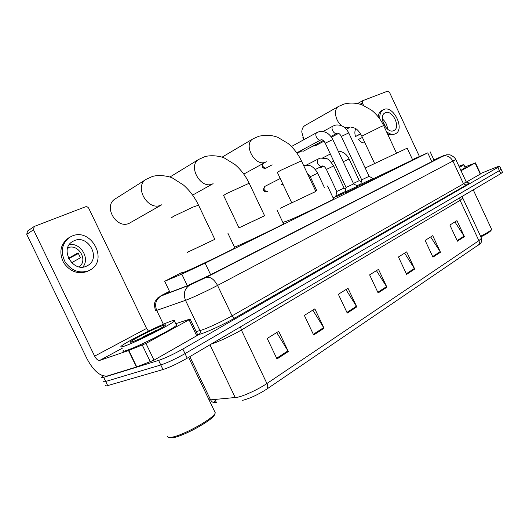 <?xml version="1.0" encoding="UTF-8"?>
<svg xmlns="http://www.w3.org/2000/svg" width="529" height="529" viewBox="0 0 529 529"><rect width="100%" height="100%" fill="white"/><g stroke="black" fill="none" stroke-linecap="round" stroke-linejoin="round"><path stroke-width="0.79" d="M345.397 192.53L336.259 196.662M373.5 179.278L361.148 185.09M358.1 186.889L345.53 192.814M181.335 272.719L164.684 281.289L183.153 273.519L205.12 263.158L427.749 152.868L412.508 159.573M336.14 196.404L333.131 197.886M286.156 221.043L282.955 222.616M361.023 184.813L357.842 186.334M168.725 292.028L165.372 293.919L166.384 293.793L187.636 285.6L209.735 275.186L435.261 159.89L437.529 158.64L433.959 159.989M480.431 173.605L494.278 167.997C498.007 166.496 499.826 165.947 499.72 166.344L182.836 349.047C173.459 354.285 165.379 358.073 158.594 360.408L103.697 377.329C101.872 377.885 101.284 377.799 101.925 377.084L103.334 375.94M502.457 172.242L500.798 173.644L187.226 358.193C177.889 363.502 169.809 367.285 162.985 369.54L107.698 385.595L105.694 381.469C103.869 382.004 103.267 381.905 103.902 381.171C103.267 381.905 103.869 382.004 105.694 381.469L160.79 364.977L105.694 381.469L103.697 377.329M187.226 358.193L185.031 353.623C175.674 358.893 167.594 362.682 160.79 364.977C167.594 362.682 175.674 358.893 185.031 353.623L499.383 170.596L185.031 353.623L182.836 349.047M501.062 169.227L499.383 170.596L501.128 169.373L499.72 166.344M454.914 221.909L464.409 236.622L456.957 220.646L449.875 225.037L457.413 241.191L464.409 236.622M430.685 236.952L440.485 252.24L432.742 235.676L425.124 240.411L432.96 257.154L440.485 252.24M404.606 253.146L414.723 269.049L406.669 251.87L398.449 256.968L406.609 274.353L414.723 269.049M276.707 332.562L288.345 351.54L278.717 331.313L267.224 338.448L276.991 358.953L288.345 351.54M312.831 310.133L324.046 328.238L314.867 308.863L304.354 315.39L313.664 335.016L324.046 328.238M345.959 289.561L356.784 306.873L348.009 288.285L338.362 294.276L347.255 313.089L356.784 306.873M376.45 270.63L386.911 287.207L378.506 269.354L369.619 274.868L378.129 292.94L386.911 287.207M209.001 399.759L210.575 399.851C211.831 402.119 213.637 403.045 216.004 402.635L214.609 402.516L214.576 401.048M478.209 245.225C479.439 244.094 479.664 242.573 478.884 240.662L481.496 238.262C482.587 241.76 480.187 243.757 479.724 244.054L266.821 389.079C258.192 394.621 250.124 398.37 242.619 400.334M107.698 385.595C105.86 386.117 105.251 386.005 105.879 385.251M216.401 399.329L215.363 400.36M214.701 401.319C214.351 402.159 214.9 402.529 216.354 402.424L214.933 399.461M197.76 334.963L196.735 335.789L189.078 319.807L145.971 343.44L154.018 360.15L136.442 366.987L107.261 375.993C100.305 376.688 93.56 370.968 87.027 358.834L26.741 234.354L27.515 231.067L34.253 226.452L33.486 229.784L94.625 356.136C96.298 359.217 97.997 360.646 99.73 360.414L128.514 350.548L145.971 343.44M196.735 335.789L154.018 360.15M148.47 331.134L146.579 328.449L88.826 208.439C87.966 206.991 86.816 206.455 85.361 206.832L34.253 226.452M189.078 319.807L189.951 319.086L175.714 323.702M74.285 240.649L72.533 241.548C59.202 249.033 72.956 272.997 86.564 266.107L87.847 265.439C101.251 258.159 88.198 234.221 74.285 240.649M68.565 237.964L68.135 238.229C60.392 244.358 58.851 252.452 63.526 262.503C69.927 271.602 77.849 274.591 87.285 271.463L88.905 270.623M88.773 270.683L90.406 269.83C108.65 259.977 91.067 227.437 72.07 236.06L69.577 237.342C61.82 243.485 60.286 251.599 64.968 261.683C71.389 270.808 79.324 273.81 88.773 270.683M68.684 258.674L78.51 253.451M46.44 275.02L46.109 274.346M43.438 268.831L43.755 269.473M79.138 266.847C88.614 260.374 78.199 243.009 67.692 247.856M71.607 262.721L80.441 257.782L78.054 252.836L68.499 258.297M67.414 248.828L67.996 248.485L67.481 248.557M82.848 267.059C90.28 258.522 80.679 242.507 69.325 244.596M214.946 413.599L214.357 415.199C211.104 421.044 183.179 436.339 173.049 437.708L169.306 437.443M214.45 411.099L215.323 412.924L214.893 413.685C211.507 419.768 182.214 435.797 171.627 437.238C168.711 437.714 167.329 437.338 167.475 436.101M170.298 321.447C174.233 320.012 175.615 319.873 174.438 321.03C171.654 324.27 136.052 342.21 124.639 346.059C121.167 347.269 120.057 347.295 121.3 346.151C125.128 342.402 158.383 325.685 170.298 321.447M176.084 324.462L176.878 324.568L176.468 325.262C173.743 328.628 138.188 346.64 126.722 350.383C123.244 351.567 122.113 351.56 123.343 350.377M132.898 341.608C130.603 342.415 129.836 342.448 130.617 341.721C132.911 339.367 154.918 328.297 162.661 325.566C165.193 324.647 166.053 324.575 165.246 325.348C163.23 327.55 140.383 339.056 132.898 341.608M158.145 329.706L143.194 336.642L146.718 335.538M157.794 329.898L155.301 330.764M151.565 333.144L143.194 336.642M160.955 205.133C147.842 211.455 133.566 186.466 146.249 179.278L115.21 198.911C102.811 205.966 116.387 229.52 129.208 223.304L161.814 204.73M187.418 252.326L214.834 239.353M214.82 239.326L187.656 252.174M234.81 247.731L234.902 247.936C232.337 249.721 198.606 265.961 186.036 271.443L181.507 273.083M212.46 183.947C200.663 189.673 187.345 165.709 198.851 159.348L204.915 156.63C211.693 154.759 220.593 156.227 224.342 157.986L234.969 164.526C240.847 169.564 245.588 175.8 249.185 183.232L226.148 193.759L223.602 195.479L238.996 227.86L241.746 226.577L264.606 215.759L249.265 183.411M264.593 215.726L238.982 227.834M283.478 223.721L283.557 223.886C281.54 225.334 251.255 239.888 238.579 245.482L234.565 247.222M315.846 191.432L280.139 208.333L315.859 191.458L301.484 160.988M333.64 198.964L333.693 199.089C332.166 200.24 305.121 213.213 292.484 218.847L286.288 221.327M312.857 146.136L315.482 145.706L323.979 141.203M396.552 153.192L383.657 125.624L381.125 126.59L361.81 136.171L374.638 163.547L407.185 148.173L365.195 168.017M412.68 159.937L373.256 178.762M365.189 168.004L374.625 163.527M305.193 125.393L304.929 125.545C302.932 126.834 301.887 129.003 301.781 132.052L303.911 139.663M303.858 139.696L302.872 137.54M357.716 186.115L353.623 183.9L346.065 187.451L345.133 192.007L357.73 186.102L358.146 186.975M369.103 176.336L361.684 179.834M373.084 178.491L360.765 184.304L361.684 179.847M323.312 140.549L303.448 151.162L300.822 150.659M302.059 151.248L300.115 151.043M333.687 165.934L344.088 188.04L336.775 191.478L326.4 169.412L333.687 165.934C330.023 160.71 327.451 158.231 325.963 158.495L320.554 158.098L318.663 158.773M345.219 191.597L335.875 195.882L336.775 191.491M359.264 180.634L353.405 183.437M323.556 166.199L320.7 167.627L318.842 167.719M360.844 183.9L357.009 185.732M480.57 173.889L480.272 174.12L475.115 163.018L461.037 170.741M480.272 174.12L466.314 182.082M419.398 156.405L389.569 92.476L387.612 91.147L362.636 100.722L362.405 102.95L363.562 105.416M475.115 163.018L464.912 166.999M385.357 112.723L384.861 112.968C377.924 116.42 386.884 134.26 393.728 130.65L394.092 130.471C401.015 127.072 392.313 109.364 385.357 112.723M355.845 128.659C354.675 130.769 354.556 133.394 355.495 136.528L360.646 133.996M362.398 137.434L358.569 139.398C360.289 141.746 362.18 142.929 364.236 142.936L364.838 142.638M387.737 134.353L393.953 134.511M386.428 131.542C389.609 134.174 392.544 134.948 395.236 133.877L395.699 133.645C405.108 129.03 393.338 104.987 383.842 109.496L383.141 109.84C380.556 111.533 379.472 114.614 379.895 119.091M381.892 110.508L381.495 110.72C379.617 111.877 378.513 113.907 378.189 116.803M360.527 133.797L355.495 136.528M386.077 127.747L382.659 120.956M387.552 129.162C387.228 125.036 385.509 121.617 382.394 118.919M491.13 230.214L491.038 230.459C490.099 231.814 486.706 233.957 480.861 236.899M491.355 228.766L491.448 229.407C490.449 230.842 486.819 233.124 480.563 236.258M458.954 166.265C462.531 164.836 464.171 164.34 463.873 164.777L459.483 167.402M465.17 167.567L460.878 170.404M187.722 286.52L187.418 285.878M187.339 285.72L181.784 274.108M210.648 274.723L205.12 263.158M170.007 292.405L164.684 281.289M431.843 161.636L427.749 152.868M168.612 291.79L164.784 293.727C160.677 295.83 159.474 296.571 161.173 295.962L191.068 284.463L206.006 277.421L442.813 156.273C445.239 155.004 444.644 155.162 441.041 156.736L433.932 159.937M455.806 159.513L217.545 285.429C208.552 290.19 193.839 297.119 187.392 299.619L185.5 300.327L199.982 330.565L201.926 329.977C208.532 327.815 223.238 320.918 232.066 315.846L463.503 183.828L466.155 181.751M466.095 185.137L463.503 183.828L453.022 161.299C450.45 156.769 447.111 155.063 442.998 156.194L446.562 154.792L449.63 154.818C449.326 154.435 454.325 156.366 455.866 159.632L466.254 181.963C468.191 183.265 469.058 183.596 468.859 182.948L467.543 183.06C470.149 182.346 469.673 183.041 466.095 185.137L235.015 317.942C233.924 318.121 232.939 317.426 232.066 315.846L217.545 285.429C214.133 279.239 210.344 276.541 206.184 277.355L206.006 277.421M235.015 317.942C225.096 323.695 208.466 331.491 201.033 333.872L197.694 334.817M158.594 360.408L162.985 369.54M497.974 167.554L500.798 173.644M190.123 284.84L189.818 284.999C184.489 288.642 183.047 293.754 185.5 300.327L156.696 310.384L163.362 324.264M156.696 310.384C155.176 310.913 154.752 310.9 155.427 310.358C154.263 305.954 154.263 302.846 155.42 301.034L157.754 297.9L160.882 296.108C155.824 299.533 154.428 304.294 156.696 310.384M196.14 331.577L199.982 330.565C200.61 332.252 200.227 333.568 198.844 334.526M161.173 295.962L190.843 284.582L206.184 277.355L442.813 156.273M459.655 197.859L460.104 200.346L241.369 330.003C232.786 335.141 218.318 341.913 211.719 343.89L211.342 344.002M462.776 198.051L460.104 200.346L478.884 240.662L266.92 383.525C268.011 386.051 267.978 387.896 266.821 389.079M189.845 356.658L210.575 399.851L237.296 397.312C244.167 395.93 258.615 389.205 266.92 383.525L241.369 330.003L240.543 326.816M235.26 397.643L209.96 344.815M462.491 196.186L462.895 198.315L481.297 237.832M386.58 286.599L377.825 292.299M356.44 306.238L346.938 312.427M323.688 327.577L313.34 334.321M287.968 350.853L276.647 358.226M414.405 268.468L406.318 273.738M440.174 251.678L432.682 256.558M464.112 236.079L457.149 240.616M146.579 328.449L94.625 356.136M122.305 348.227L99.73 360.414M136.442 366.987L128.514 350.548M33.486 229.784L26.741 234.354M128.798 350.436L136.733 366.888M150.388 361.889L142.334 345.173M171.284 217.922L173.386 216.381L192.973 207.09L198.554 205.199M291.75 202.852L277.361 172.414L280.344 170.517L301.424 160.849C298.065 153.879 293.575 148.054 287.955 143.372L277.771 137.335C272.276 135.14 265.981 134.769 258.886 136.237L253.345 138.638M266.299 161.748L265.598 162.086C255.097 167.217 242.738 144.384 253.054 138.81L222.094 157.153M350.059 127.304L344.319 127.317M341.76 125.783C335.241 121.042 333.296 109.179 338.527 106.441L338.811 106.283M304.929 125.545L338.527 106.441L344.015 104.074C349.953 102.533 355.971 102.785 362.067 104.821L371.451 110.105C376.615 114.218 380.682 119.395 383.657 125.624L383.697 125.71M262.834 163.646C260.883 168.916 264.95 168.361 265.862 168.182L266.074 168.096C263.363 167.905 262.344 166.39 263.032 163.534M332.794 139.577L325.249 143.167L346.072 187.445M321.057 139.795L320.653 139.973C317.466 141.19 313.955 134.035 316.977 132.481L317.122 132.402M348.73 132.911L341.324 136.442L361.691 179.827M337.099 133.182L336.709 133.354C333.647 134.525 330.215 127.502 333.118 126.008L333.257 125.935M280.238 178.504L264.751 186.453C261.161 192.212 266.543 191.882 267.171 191.544L267.324 191.478C264.156 190.989 263.297 189.316 264.751 186.453L264.91 186.373M317.664 173.208L310.225 176.726L307.349 173.419M281.335 184.416L283.041 184.436L281.785 184.191M322.227 166.027L321.949 166.146C320.323 166.483 318.941 165.623 317.81 163.567C316.957 161.418 317.175 159.857 318.465 158.872L306.655 164.936M349.1 158.984L343.202 161.715M362.405 102.95L360.176 104.193M434.17 160.446L430.077 151.664M214.609 402.516L212.638 402.133M502.53 172.394L501.128 169.373M190.169 319.126L197.813 335.069M68.135 238.229L69.577 237.342M86.849 265.975L87.847 265.439M214.357 415.199L214.893 413.685M188.648 357.359L215.323 412.924M174.438 321.03L176.468 325.262M131.556 342.045L130.617 341.721M214.84 239.359L198.448 204.981C194.619 197.105 189.653 190.466 183.537 185.071L172.494 178.035C169.313 176.355 159.639 174.444 152.544 176.415L146.249 179.278M227.887 233.196L234.902 247.936M213.108 183.649L192.616 195.108M276.951 209.934L283.557 223.886M198.851 159.348L169.895 177.036M266.061 161.874L243.776 174.087M327.511 185.957L333.693 199.089M350.793 127.026L355.309 128.302C356.268 128.997 358.536 130.094 361.763 136.079M349.768 127.449L346.369 129.261M338.646 133.381L331.445 137.223M407.185 148.173L412.713 160.016M325.229 143.121C324.019 140.899 322.756 139.755 321.44 139.696M291.433 146.526L316.977 132.481L319.642 131.503C325.328 130.967 329.706 133.645 332.774 139.53L353.623 183.9M320.924 139.861L296.743 152.855M266.259 167.997L272.137 164.83M345.159 192.027L345.569 192.9M341.304 136.403C340.173 134.26 338.91 133.156 337.509 133.077M323.113 131.483L333.118 126.008L335.783 125.042C341.397 124.507 345.701 127.112 348.71 132.865L369.11 176.349L373.124 178.511M373.137 178.504L373.54 179.357M336.96 133.255L330.916 136.489M297.086 153.344L301.133 151.175M360.791 184.317L361.188 185.176M303.553 165.372L309.63 165.504C310.51 165.742 314.239 167.032 317.658 173.188L324.356 187.418M316.924 190.923L310.225 176.726M326.393 169.392C325.09 167.098 323.814 165.941 322.558 165.934M322.095 166.093L315.277 169.505M344.075 188.046L345.761 188.952M335.902 195.902L336.299 196.748M361.294 181.738L359.257 180.647L349.094 158.971C346.647 154.111 343.023 151.492 338.21 151.102M333.7 161.127L331.339 162.31M318.756 167.766L319.086 167.799M330.341 153.992L322.75 157.88M357.591 103.539L362.636 100.722M475.426 162.826L480.577 173.915M381.495 110.72L383.141 109.84M393.715 130.663L394.092 130.471M491.038 230.459L491.448 229.407M473.257 189.851L491.547 229.183M463.873 164.777L465.256 167.746"/></g></svg>
